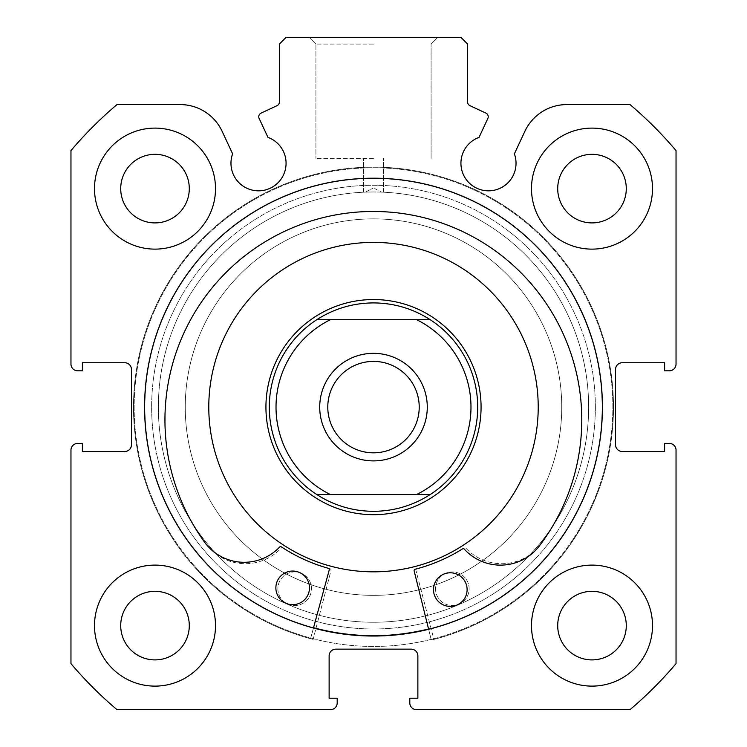 <?xml version="1.0" encoding="UTF-8"?>
<svg xmlns="http://www.w3.org/2000/svg" width="747" height="747" viewBox="0 0 747 747"><rect width="100%" height="100%" fill="white"/><g stroke="black" fill="none" stroke-linecap="round" stroke-linejoin="round"><path stroke-width="0.56" stroke-dasharray="3.73 2.8" d="M262.16 606.751A228.582 228.582 0 0 0 573.136 518.455A228.582 228.582 0 0 0 484.84 207.479A228.582 228.582 0 0 0 173.864 295.775A228.582 228.582 0 0 0 262.16 606.751A228.582 228.582 0 0 0 573.136 518.455A228.582 228.582 0 0 0 484.84 207.479A228.582 228.582 0 0 0 173.864 295.775A228.582 228.582 0 0 0 262.16 606.751M281.806 571.52A188.244 188.244 0 0 0 537.905 498.809A188.244 188.244 0 0 0 465.194 242.71A188.244 188.244 0 0 0 209.095 315.421A188.244 188.244 0 0 0 281.806 571.52A188.244 188.244 0 0 0 537.905 498.809A188.244 188.244 0 0 0 465.194 242.71A188.244 188.244 0 0 0 209.095 315.421A188.244 188.244 0 0 0 281.806 571.52M488.23 116.756A4.034 4.034 0 0 1 487.856 118.465L479.042 137.373A27.564 27.564 0 0 0 488.473 190.83A27.564 27.564 0 0 0 514.375 153.845L524.898 131.285A46.258 46.258 0 0 1 566.824 104.58L630.029 104.58A396.657 396.657 0 0 1 676.035 150.586L676.035 364.088A6.723 6.723 0 0 1 669.312 370.811L664.606 370.811L664.606 362.743L622.251 362.743A6.723 6.723 0 0 0 615.528 369.466L615.528 444.764A6.723 6.723 0 0 0 622.251 451.487L664.606 451.487L664.606 443.419L669.312 443.419A6.723 6.723 0 0 1 676.035 450.142L676.035 663.644A396.657 396.657 0 0 1 630.029 709.65L416.527 709.65A6.723 6.723 0 0 1 409.804 702.927L409.804 698.221L417.872 698.221L417.872 655.866A6.723 6.723 0 0 0 411.149 649.143L335.851 649.143A6.723 6.723 0 0 0 329.128 655.866L329.128 698.221L337.196 698.221L337.196 702.927A6.723 6.723 0 0 1 330.473 709.65L116.971 709.65A396.657 396.657 0 0 1 70.965 663.644L70.965 450.142A6.723 6.723 0 0 1 77.688 443.419L82.394 443.419L82.394 451.487L124.749 451.487A6.723 6.723 0 0 0 131.472 444.764L131.472 369.466A6.723 6.723 0 0 0 124.749 362.743L82.394 362.743L82.394 370.811L77.688 370.811A6.723 6.723 0 0 1 70.965 364.088L70.965 150.586A396.657 396.657 0 0 1 116.971 104.58L180.176 104.58A46.258 46.258 0 0 1 222.102 131.285L232.625 153.845A27.564 27.564 0 0 0 258.527 190.83A27.564 27.564 0 0 0 267.958 137.373L259.144 118.465A4.034 4.034 0 0 1 261.095 113.105L277.053 105.663A4.034 4.034 0 0 0 279.378 102.012L279.378 44.073L286.101 37.35L460.899 37.35L467.622 44.073L467.622 102.012A4.034 4.034 0 0 0 469.947 105.663L485.905 113.105A4.034 4.034 0 0 1 488.23 116.756M595.359 407.115A221.859 221.859 0 0 1 373.5 628.974A221.859 221.859 0 0 1 151.641 407.115A221.859 221.859 0 0 0 373.5 628.974A221.859 221.859 0 0 0 595.359 407.115A221.859 221.859 0 0 0 373.5 185.256A221.859 221.859 0 0 0 151.641 407.115A221.859 221.859 0 0 1 373.5 185.256A221.859 221.859 0 0 1 595.359 407.115M158.364 407.115A215.136 215.136 0 0 0 373.5 622.251A215.136 215.136 0 0 0 588.636 407.115A215.136 215.136 0 0 1 373.5 622.251A215.136 215.136 0 0 1 158.364 407.115A215.136 215.136 0 0 1 365.432 192.128L373.5 191.979L365.432 192.128L373.5 187.945L365.432 192.128A215.136 215.136 0 0 0 158.364 407.115M373.5 37.35L309.183 37.35L373.5 37.35M373.5 44.073L315.906 44.073L373.5 44.073M373.5 158.364L315.906 158.364L373.5 158.364M602.418 407.115A228.918 228.918 0 0 0 373.5 178.197A228.918 228.918 0 0 0 144.582 407.115A228.918 228.918 0 0 0 373.5 636.033A228.918 228.918 0 0 0 602.418 407.115A228.918 228.918 0 0 0 373.5 178.197A228.918 228.918 0 0 0 144.582 407.115A228.918 228.918 0 0 0 373.5 636.033A228.918 228.918 0 0 0 602.418 407.115A228.918 228.918 0 0 0 373.5 178.197A228.918 228.918 0 0 0 144.582 407.115A228.918 228.918 0 0 0 373.5 636.033A228.918 228.918 0 0 0 602.418 407.115A228.918 228.918 0 0 0 373.5 178.197A228.918 228.918 0 0 0 144.582 407.115A228.918 228.918 0 0 0 373.5 636.033A228.918 228.918 0 0 0 602.418 407.115A228.918 228.918 0 0 0 373.5 178.197A228.918 228.918 0 0 0 144.582 407.115A228.918 228.918 0 0 0 373.5 636.033A228.918 228.918 0 0 0 602.418 407.115A228.918 228.918 0 0 0 373.5 178.197A228.918 228.918 0 0 0 144.582 407.115A228.918 228.918 0 0 0 373.5 636.033A228.918 228.918 0 0 0 602.418 407.115A228.918 228.918 0 0 0 373.5 178.197A228.918 228.918 0 0 0 144.582 407.115A228.918 228.918 0 0 0 373.5 636.033A228.918 228.918 0 0 0 602.418 407.115M612.839 407.115A239.339 239.339 0 0 0 373.5 167.776A239.339 239.339 0 0 0 134.161 407.115A239.339 239.339 0 0 0 373.5 646.454A239.339 239.339 0 0 0 612.839 407.115A239.339 239.339 0 0 0 373.5 167.776A239.339 239.339 0 0 0 134.161 407.115A239.339 239.339 0 0 0 373.5 646.454A239.339 239.339 0 0 0 612.839 407.115A239.339 239.339 0 0 0 373.5 167.776A239.339 239.339 0 0 0 134.161 407.115A239.339 239.339 0 0 0 373.5 646.454A239.339 239.339 0 0 0 612.839 407.115A239.339 239.339 0 0 0 373.5 167.776A239.339 239.339 0 0 0 134.161 407.115A239.339 239.339 0 0 0 373.5 646.454A239.339 239.339 0 0 0 612.839 407.115M531.49 625.612A60.507 60.507 0 0 0 591.997 686.119A60.507 60.507 0 0 0 652.504 625.612A60.507 60.507 0 0 0 591.997 565.106A60.507 60.507 0 0 0 531.49 625.612A60.507 60.507 0 0 0 591.997 686.119A60.507 60.507 0 0 0 652.504 625.612A60.507 60.507 0 0 0 591.997 565.106A60.507 60.507 0 0 0 531.49 625.612A60.507 60.507 0 0 0 591.997 686.119A60.507 60.507 0 0 0 652.504 625.612A60.507 60.507 0 0 0 591.997 565.106A60.507 60.507 0 0 0 531.49 625.612M94.495 625.612A60.507 60.507 0 0 0 155.002 686.119A60.507 60.507 0 0 0 215.51 625.612A60.507 60.507 0 0 0 155.002 565.106A60.507 60.507 0 0 0 94.495 625.612A60.507 60.507 0 0 0 155.002 686.119A60.507 60.507 0 0 0 215.51 625.612A60.507 60.507 0 0 0 155.002 565.106A60.507 60.507 0 0 0 94.495 625.612A60.507 60.507 0 0 0 155.002 686.119A60.507 60.507 0 0 0 215.51 625.612A60.507 60.507 0 0 0 155.002 565.106A60.507 60.507 0 0 0 94.495 625.612M531.49 188.618A60.507 60.507 0 0 0 591.997 249.125A60.507 60.507 0 0 0 652.504 188.618A60.507 60.507 0 0 0 591.997 128.11A60.507 60.507 0 0 0 531.49 188.618A60.507 60.507 0 0 0 591.997 249.125A60.507 60.507 0 0 0 652.504 188.618A60.507 60.507 0 0 0 591.997 128.11A60.507 60.507 0 0 0 531.49 188.618A60.507 60.507 0 0 0 591.997 249.125A60.507 60.507 0 0 0 652.504 188.618A60.507 60.507 0 0 0 591.997 128.11A60.507 60.507 0 0 0 531.49 188.618M94.495 188.618A60.507 60.507 0 0 0 155.002 249.125A60.507 60.507 0 0 0 215.51 188.618A60.507 60.507 0 0 0 155.002 128.11A60.507 60.507 0 0 0 94.495 188.618A60.507 60.507 0 0 0 155.002 249.125A60.507 60.507 0 0 0 215.51 188.618A60.507 60.507 0 0 0 155.002 128.11A60.507 60.507 0 0 0 94.495 188.618A60.507 60.507 0 0 0 155.002 249.125A60.507 60.507 0 0 0 215.51 188.618A60.507 60.507 0 0 0 155.002 128.11A60.507 60.507 0 0 0 94.495 188.618M120.715 188.618A34.287 34.287 0 0 0 155.002 222.905A34.287 34.287 0 0 0 189.29 188.618A34.287 34.287 0 0 0 155.002 154.33A34.287 34.287 0 0 0 120.715 188.618M557.71 188.618A34.287 34.287 0 0 0 591.997 222.905A34.287 34.287 0 0 0 626.285 188.618A34.287 34.287 0 0 0 591.997 154.33A34.287 34.287 0 0 0 557.71 188.618M120.715 625.612A34.287 34.287 0 0 0 155.002 659.9A34.287 34.287 0 0 0 189.29 625.612A34.287 34.287 0 0 0 155.002 591.325A34.287 34.287 0 0 0 120.715 625.612M557.71 625.612A34.287 34.287 0 0 0 591.997 659.9A34.287 34.287 0 0 0 626.285 625.612A34.287 34.287 0 0 0 591.997 591.325A34.287 34.287 0 0 0 557.71 625.612M381.568 192.128A215.136 215.136 0 0 1 588.636 407.115A215.136 215.136 0 0 0 381.568 192.128L373.5 191.979L381.568 192.128L373.5 187.945L381.568 192.128M424.669 588.272A188.244 188.244 0 0 0 554.657 355.945A188.244 188.244 0 0 0 322.33 225.958A188.244 188.244 0 0 0 192.343 458.284A188.244 188.244 0 0 0 424.669 588.272A188.244 188.244 0 0 0 554.657 355.945A188.244 188.244 0 0 0 322.33 225.958A188.244 188.244 0 0 0 192.343 458.284A188.244 188.244 0 0 0 424.669 588.272M344.255 303.599A107.568 107.568 0 0 0 269.984 436.36A107.568 107.568 0 0 0 402.745 510.631A107.568 107.568 0 0 0 477.016 377.87A107.568 107.568 0 0 0 344.255 303.599A107.568 107.568 0 0 0 269.984 436.36A107.568 107.568 0 0 0 402.745 510.631A107.568 107.568 0 0 0 477.016 377.87A107.568 107.568 0 0 0 344.255 303.599M418.273 565.628A164.714 164.714 0 0 0 532.013 362.342A164.714 164.714 0 0 0 328.727 248.602A164.714 164.714 0 0 0 214.987 451.888A164.714 164.714 0 0 0 418.273 565.628M428.554 628.965A228.582 228.582 0 0 0 593.473 344.974A228.582 228.582 0 0 0 311.359 187.142A228.582 228.582 0 0 0 153.527 469.256A228.582 228.582 0 0 0 435.641 627.088A228.582 228.582 0 0 0 593.473 344.974A228.582 228.582 0 0 0 144.918 408.245A228.582 228.582 0 0 0 313.544 627.695M373.5 361.399A45.716 45.716 0 0 0 327.784 407.115A45.716 45.716 0 0 0 373.5 452.831A45.716 45.716 0 0 0 419.216 407.115A45.716 45.716 0 0 0 373.5 361.399M373.5 511.322A104.206 104.206 0 0 0 477.707 407.115A104.206 104.206 0 0 0 373.5 302.908A104.206 104.206 0 0 0 269.293 407.115A104.206 104.206 0 0 0 373.5 511.322M373.5 622.251A215.136 215.136 0 0 0 588.636 407.115A215.136 215.136 0 0 0 373.5 191.979A215.136 215.136 0 0 0 158.364 407.115A215.136 215.136 0 0 0 373.5 622.251A215.136 215.136 0 0 0 588.636 407.115A215.136 215.136 0 0 0 373.5 191.979A215.136 215.136 0 0 0 158.364 407.115A215.136 215.136 0 0 0 373.5 622.251M373.5 514.683A107.568 107.568 0 0 0 481.068 407.115A107.568 107.568 0 0 0 373.5 299.547A107.568 107.568 0 0 0 265.932 407.115A107.568 107.568 0 0 0 373.5 514.683M330.323 494.514L416.677 494.514M330.323 319.716L416.677 319.716M414.137 570.885A1.345 1.345 0 0 1 415.108 569.261A167.403 167.403 0 0 0 462.552 548.868A1.345 1.345 0 0 1 464.26 549.101A48.938 48.938 0 0 0 537.597 548.093L537.653 548.139A208.422 208.422 0 0 0 375.666 211.485A208.422 208.422 0 0 0 206.265 544.46L206.312 544.414A48.938 48.938 0 0 0 279.621 547.056A1.345 1.345 0 0 1 281.33 546.86A167.403 167.403 0 0 0 328.307 568.299A1.345 1.345 0 0 1 329.24 569.952L310.547 638.722A240.011 240.011 0 0 1 376.161 167.123A240.011 240.011 0 0 1 431.308 640.058L414.137 570.885M467.108 589.794A16.808 16.808 0 0 1 450.114 606.415A16.808 16.808 0 0 1 433.493 589.42A16.808 16.808 0 0 1 450.488 572.8A16.808 16.808 0 0 1 467.108 589.794M309.482 588.048A16.808 16.808 0 0 1 292.488 604.668A16.808 16.808 0 0 1 275.867 587.674A16.808 16.808 0 0 1 292.861 571.053A16.808 16.808 0 0 1 309.482 588.048M313.46 628.022L310.547 638.722A240.011 240.011 0 0 1 376.161 167.123A240.011 240.011 0 0 1 431.308 640.058L428.638 629.291M331.042 570.428A1.345 1.345 0 0 0 330.09 568.794A167.403 167.403 0 0 1 282.889 547.878A1.345 1.345 0 0 0 281.171 548.093A48.938 48.938 0 0 1 207.853 546.262L207.797 546.309A208.422 208.422 0 0 1 373.5 211.476A208.422 208.422 0 0 1 539.203 546.309L539.147 546.262A48.938 48.938 0 0 1 465.829 548.093A1.345 1.345 0 0 0 464.111 547.878A167.403 167.403 0 0 1 416.91 568.794A1.345 1.345 0 0 0 415.958 570.428L433.886 639.404A240.011 240.011 0 0 0 373.5 167.104A240.011 240.011 0 0 0 313.114 639.404L331.042 570.428A1.345 1.345 0 0 0 330.09 568.794A167.403 167.403 0 0 1 282.889 547.878A1.345 1.345 0 0 0 281.171 548.093A48.938 48.938 0 0 1 207.853 546.262L207.797 546.309A208.422 208.422 0 0 1 373.5 211.476A208.422 208.422 0 0 1 539.203 546.309L539.147 546.262A48.938 48.938 0 0 1 465.829 548.093A1.345 1.345 0 0 0 464.111 547.878A167.403 167.403 0 0 1 416.91 568.794A1.345 1.345 0 0 0 415.958 570.428L433.886 639.404A240.011 240.011 0 0 0 373.5 167.104A240.011 240.011 0 0 0 313.114 639.404L331.042 570.428M277.875 588.739A16.808 16.808 0 0 0 294.682 605.546A16.808 16.808 0 0 0 311.49 588.739A16.808 16.808 0 0 0 294.682 571.931A16.808 16.808 0 0 0 277.875 588.739A16.808 16.808 0 0 0 294.682 605.546A16.808 16.808 0 0 0 311.49 588.739A16.808 16.808 0 0 0 294.682 571.931A16.808 16.808 0 0 0 277.875 588.739M435.51 588.739A16.808 16.808 0 0 0 452.318 605.546A16.808 16.808 0 0 0 469.125 588.739A16.808 16.808 0 0 0 452.318 571.931A16.808 16.808 0 0 0 435.51 588.739A16.808 16.808 0 0 0 452.318 605.546A16.808 16.808 0 0 0 469.125 588.739A16.808 16.808 0 0 0 452.318 571.931A16.808 16.808 0 0 0 435.51 588.739M315.906 44.073L309.183 37.35L315.906 44.073L315.906 158.364L315.906 44.073M363.415 192.212L363.415 158.364L363.415 192.212M431.094 158.364L431.094 44.073L437.817 37.35L431.094 44.073L431.094 158.364M383.584 192.212L383.584 158.364L383.584 192.212"/><path stroke-width="1.12" d="M487.856 118.465A4.034 4.034 0 0 0 485.905 113.105L469.947 105.663A4.034 4.034 0 0 1 467.622 102.012L467.622 44.073L460.899 37.35L286.101 37.35L279.378 44.073L279.378 102.012A4.034 4.034 0 0 1 277.053 105.663L261.095 113.105A4.034 4.034 0 0 0 259.144 118.465L267.958 137.373A27.564 27.564 0 0 1 258.527 190.83A27.564 27.564 0 0 1 232.625 153.845L222.102 131.285A46.258 46.258 0 0 0 180.176 104.58L116.971 104.58A396.657 396.657 0 0 0 70.965 150.586L70.965 364.088A6.723 6.723 0 0 0 77.688 370.811L82.394 370.811L82.394 362.743L124.749 362.743A6.723 6.723 0 0 1 131.472 369.466L131.472 444.764A6.723 6.723 0 0 1 124.749 451.487L82.394 451.487L82.394 443.419L77.688 443.419A6.723 6.723 0 0 0 70.965 450.142L70.965 663.644A396.657 396.657 0 0 0 116.971 709.65L330.473 709.65A6.723 6.723 0 0 0 337.196 702.927L337.196 698.221L329.128 698.221L329.128 655.866A6.723 6.723 0 0 1 335.851 649.143L411.149 649.143A6.723 6.723 0 0 1 417.872 655.866L417.872 698.221L409.804 698.221L409.804 702.927A6.723 6.723 0 0 0 416.527 709.65L630.029 709.65A396.657 396.657 0 0 0 676.035 663.644L676.035 450.142A6.723 6.723 0 0 0 669.312 443.419L664.606 443.419L664.606 451.487L622.251 451.487A6.723 6.723 0 0 1 615.528 444.764L615.528 369.466A6.723 6.723 0 0 1 622.251 362.743L664.606 362.743L664.606 370.811L669.312 370.811A6.723 6.723 0 0 0 676.035 364.088L676.035 150.586A396.657 396.657 0 0 0 630.029 104.58L566.824 104.58A46.258 46.258 0 0 0 524.898 131.285L514.375 153.845A27.564 27.564 0 0 1 488.473 190.83A27.564 27.564 0 0 1 479.042 137.373L487.856 118.465M602.418 407.115A228.918 228.918 0 0 0 373.5 178.197A228.918 228.918 0 0 0 144.582 407.115A228.918 228.918 0 0 0 373.5 636.033A228.918 228.918 0 0 0 602.418 407.115M531.49 625.612A60.507 60.507 0 0 0 591.997 686.119A60.507 60.507 0 0 0 652.504 625.612A60.507 60.507 0 0 0 591.997 565.106A60.507 60.507 0 0 0 531.49 625.612M94.495 625.612A60.507 60.507 0 0 0 155.002 686.119A60.507 60.507 0 0 0 215.51 625.612A60.507 60.507 0 0 0 155.002 565.106A60.507 60.507 0 0 0 94.495 625.612M531.49 188.618A60.507 60.507 0 0 0 591.997 249.125A60.507 60.507 0 0 0 652.504 188.618A60.507 60.507 0 0 0 591.997 128.11A60.507 60.507 0 0 0 531.49 188.618M94.495 188.618A60.507 60.507 0 0 0 155.002 249.125A60.507 60.507 0 0 0 215.51 188.618A60.507 60.507 0 0 0 155.002 128.11A60.507 60.507 0 0 0 94.495 188.618M189.29 188.618A34.287 34.287 0 0 1 155.002 222.905A34.287 34.287 0 0 1 120.715 188.618A34.287 34.287 0 0 1 155.002 154.33A34.287 34.287 0 0 1 189.29 188.618M626.285 188.618A34.287 34.287 0 0 1 591.997 222.905A34.287 34.287 0 0 1 557.71 188.618A34.287 34.287 0 0 1 591.997 154.33A34.287 34.287 0 0 1 626.285 188.618M189.29 625.612A34.287 34.287 0 0 1 155.002 659.9A34.287 34.287 0 0 1 120.715 625.612A34.287 34.287 0 0 1 155.002 591.325A34.287 34.287 0 0 1 189.29 625.612M626.285 625.612A34.287 34.287 0 0 1 591.997 659.9A34.287 34.287 0 0 1 557.71 625.612A34.287 34.287 0 0 1 591.997 591.325A34.287 34.287 0 0 1 626.285 625.612M418.273 565.628A164.714 164.714 0 0 0 532.013 362.342A164.714 164.714 0 0 0 328.727 248.602A164.714 164.714 0 0 0 214.987 451.888A164.714 164.714 0 0 0 418.273 565.628M313.544 627.695A228.582 228.582 0 0 0 428.554 628.965M373.5 460.899A53.784 53.784 0 0 1 319.716 407.115A53.784 53.784 0 0 1 373.5 353.331A53.784 53.784 0 0 1 427.284 407.115A53.784 53.784 0 0 1 373.5 460.899M373.5 361.399A45.716 45.716 0 0 0 327.784 407.115A45.716 45.716 0 0 0 373.5 452.831A45.716 45.716 0 0 0 419.216 407.115A45.716 45.716 0 0 0 373.5 361.399M373.5 514.683A107.568 107.568 0 0 0 481.068 407.115A107.568 107.568 0 0 0 373.5 299.547A107.568 107.568 0 0 0 265.932 407.115A107.568 107.568 0 0 0 373.5 514.683M316.756 494.514A104.206 104.206 0 0 1 316.756 319.716L330.323 319.716A97.484 97.484 0 0 0 330.323 494.514L316.756 494.514A104.206 104.206 0 0 1 316.756 319.716C334.049 308.642 352.967 303.039 373.5 302.908C394.033 303.039 412.951 308.642 430.244 319.716A104.206 104.206 0 0 1 430.244 494.514L416.677 494.514L430.244 494.514C412.951 505.588 394.033 511.191 373.5 511.322C352.967 511.191 334.049 505.588 316.756 494.514L416.677 494.514A97.484 97.484 0 0 0 416.677 319.716L430.244 319.716A104.206 104.206 0 0 1 430.244 494.514M316.756 319.716L430.244 319.716M428.638 629.291L414.137 570.885A1.345 1.345 0 0 1 415.108 569.261A167.403 167.403 0 0 0 462.552 548.868A1.345 1.345 0 0 1 464.26 549.101A48.938 48.938 0 0 0 537.597 548.093L537.653 548.139A208.422 208.422 0 0 0 375.666 211.485A208.422 208.422 0 0 0 206.265 544.46L206.312 544.414A48.938 48.938 0 0 0 279.621 547.056A1.345 1.345 0 0 1 281.33 546.86A167.403 167.403 0 0 0 328.307 568.299A1.345 1.345 0 0 1 329.24 569.952L313.46 628.022M467.108 589.794A16.808 16.808 0 0 1 450.114 606.415A16.808 16.808 0 0 1 433.493 589.42A16.808 16.808 0 0 1 450.488 572.8A16.808 16.808 0 0 1 467.108 589.794M309.482 588.048A16.808 16.808 0 0 1 292.488 604.668A16.808 16.808 0 0 1 275.867 587.674A16.808 16.808 0 0 1 292.861 571.053A16.808 16.808 0 0 1 309.482 588.048"/></g></svg>
